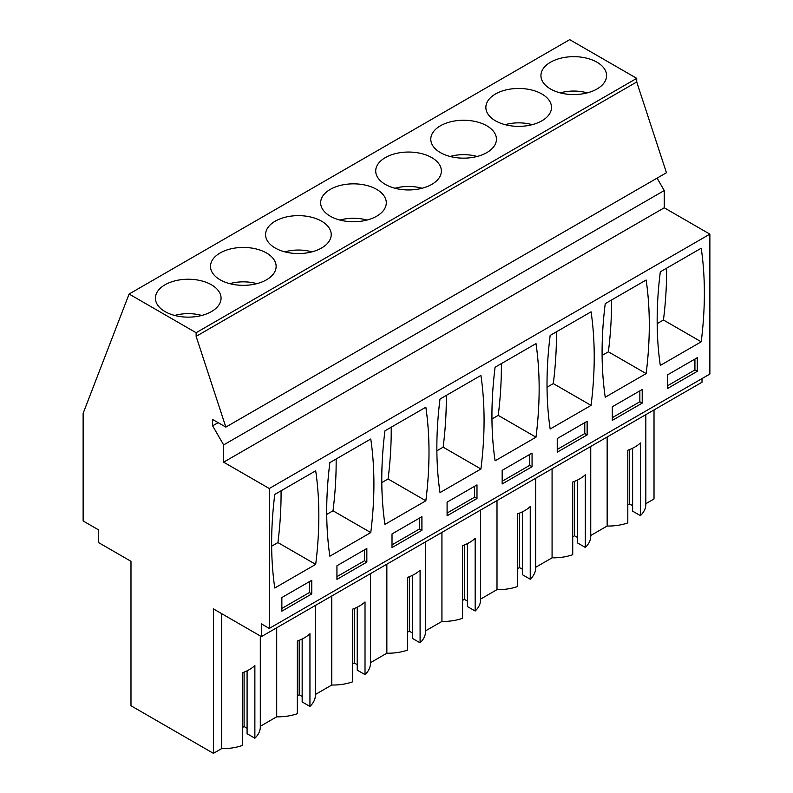 <?xml version="1.0" encoding="UTF-8"?>
<svg xmlns="http://www.w3.org/2000/svg" width="793" height="793" viewBox="0 0 793 793"><rect width="100%" height="100%" fill="white"/><g stroke="black" fill="none" stroke-linecap="round" stroke-linejoin="round"><path stroke-width="1.19" d="M218.134 422.649L212.623 425.831L212.623 419.477L225.846 427.1L666.447 172.725L636.729 81.976L636.729 78.348L569.701 39.65L129.1 294.025L83.126 413.361L83.126 520.951L98.6 529.893L98.6 542.61L130.984 561.305L130.984 705.76L213.416 753.35L221.624 748.612A37.44 21.619 180 0 0 242.281 745.489L242.281 672.801A37.44 21.619 180 0 0 254.87 665.535L254.87 738.214A37.44 21.619 180 0 0 260.302 727.003L260.302 635.966M702.013 378.598L702.013 382.226L261.412 636.61L261.412 623.883L269.273 628.433L709.874 374.048L709.874 234.143L664.247 207.796L664.247 190.538L657.08 178.128M645.829 503.704L654.017 498.975L654.017 409.941M645.829 414.67L645.829 504.427A37.44 21.619 180 0 1 640.397 515.638L640.397 442.96A37.44 21.619 180 0 1 627.808 450.226L627.808 522.904A37.44 21.619 180 0 1 607.151 526.027L590.745 535.493M590.745 446.459L590.745 536.217A37.44 21.619 180 0 1 585.313 547.438L577.542 542.947L577.542 480.023M577.542 537.495L574.548 535.761L572.724 536.821M585.313 547.438L585.313 474.749A37.44 21.619 180 0 1 572.724 482.025L572.724 554.703A37.44 21.619 180 0 1 552.077 557.826L535.671 567.292M535.671 478.258L535.671 568.016A37.44 21.619 180 0 1 530.239 579.227L522.468 574.737L522.468 511.812M522.468 569.285L519.474 567.56L517.651 568.611M530.239 579.227L530.239 506.549A37.44 21.619 180 0 1 517.651 513.814L517.651 586.503A37.44 21.619 180 0 1 497.003 589.625L480.598 599.092M480.598 510.058L480.598 599.815A37.44 21.619 180 0 1 475.166 611.026L467.394 606.536L467.394 543.611M467.394 601.084L464.401 599.359L462.577 600.41M475.166 611.026L475.166 538.348A37.44 21.619 180 0 1 462.577 545.614L462.577 618.292A37.44 21.619 180 0 1 441.929 621.425L425.524 630.891M425.524 541.857L425.524 631.615A37.44 21.619 180 0 1 420.092 642.826L412.31 638.335L412.31 575.411M412.31 632.883L409.327 631.159L407.503 632.209M420.092 642.826L420.092 570.147A37.44 21.619 180 0 1 407.503 577.413L407.503 650.091A37.44 21.619 180 0 1 386.855 653.214L370.45 662.69M370.45 573.656L370.45 663.414A37.44 21.619 180 0 1 365.018 674.625L357.237 670.135L357.237 607.21M357.237 664.683L354.253 662.958L352.429 664.009M365.018 674.625L365.018 601.946A37.44 21.619 180 0 1 352.429 609.212L352.429 681.891A37.44 21.619 180 0 1 331.771 685.013L315.376 694.48M315.376 605.446L315.376 695.203A37.44 21.619 180 0 1 309.944 706.424L302.163 701.934L302.163 639.009M302.163 696.482L299.179 694.747L297.355 695.808M309.944 706.424L309.944 633.736A37.44 21.619 180 0 1 297.355 641.012L297.355 713.69A37.44 21.619 180 0 1 276.698 716.813L260.302 726.279M247.089 670.799L247.089 733.723L254.87 738.214M247.089 728.271L244.095 726.547L242.281 727.597M632.616 448.223L632.616 511.148L640.397 515.638M632.616 505.696L629.622 503.971L627.808 505.022M636.729 78.348L196.129 332.723L129.1 294.025M596.97 89.004A32.82 18.953 0 0 0 606.586 75.603A32.82 18.953 0 0 0 586.324 58.097A32.82 18.953 0 0 0 550.55 62.211A32.82 18.953 0 0 0 540.935 75.603A32.82 18.953 0 0 0 561.206 93.118A32.82 18.953 0 0 0 596.97 89.004M376.675 216.202A32.82 18.953 0 0 0 386.29 202.8A32.82 18.953 0 0 0 366.029 185.284A32.82 18.953 0 0 0 330.255 189.398A32.82 18.953 0 0 0 320.64 202.8A32.82 18.953 0 0 0 340.901 220.305A32.82 18.953 0 0 0 376.675 216.202M495.476 94A32.82 18.953 0 0 0 485.861 107.402A32.82 18.953 0 0 0 506.122 124.917A32.82 18.953 0 0 0 541.897 120.804A32.82 18.953 0 0 0 551.512 107.402A32.82 18.953 0 0 0 531.251 89.896A32.82 18.953 0 0 0 495.476 94M486.823 152.603A32.82 18.953 0 0 0 496.438 139.201A32.82 18.953 0 0 0 476.177 121.696A32.82 18.953 0 0 0 440.402 125.8A32.82 18.953 0 0 0 430.787 139.201A32.82 18.953 0 0 0 451.048 156.707A32.82 18.953 0 0 0 486.823 152.603M266.527 279.79A32.82 18.953 0 0 0 276.133 266.389A32.82 18.953 0 0 0 255.871 248.883A32.82 18.953 0 0 0 220.107 252.987A32.82 18.953 0 0 0 210.492 266.389A32.82 18.953 0 0 0 230.753 283.904A32.82 18.953 0 0 0 266.527 279.79M321.601 247.991A32.82 18.953 0 0 0 331.216 234.589A32.82 18.953 0 0 0 310.945 217.084A32.82 18.953 0 0 0 275.181 221.197A32.82 18.953 0 0 0 265.566 234.589A32.82 18.953 0 0 0 285.827 252.105A32.82 18.953 0 0 0 321.601 247.991M385.329 157.599A32.82 18.953 0 0 0 375.713 171.001A32.82 18.953 0 0 0 395.975 188.506A32.82 18.953 0 0 0 431.749 184.402A32.82 18.953 0 0 0 441.364 171.001A32.82 18.953 0 0 0 421.103 153.495A32.82 18.953 0 0 0 385.329 157.599M165.023 284.786A32.82 18.953 0 0 0 155.418 298.188A32.82 18.953 0 0 0 175.679 315.693A32.82 18.953 0 0 0 211.444 311.59A32.82 18.953 0 0 0 221.059 298.188A32.82 18.953 0 0 0 200.798 280.682A32.82 18.953 0 0 0 165.023 284.786M636.729 81.976L196.129 336.361L196.129 332.723M225.846 427.1L196.129 336.361M664.247 190.538L223.646 444.913L212.623 425.831M664.247 207.796L223.646 462.17L223.646 444.913M709.874 234.143L269.273 488.518L223.646 462.17M269.273 628.433L269.273 488.518M701.22 341.803L660.311 365.424A371.114 214.269 120 0 1 660.311 271.84L701.22 248.219A371.114 214.269 120 0 1 701.22 341.803L663.454 319.995L657.179 323.623M697.285 371.322L697.285 357.702L667.389 374.96L667.389 388.59L697.285 371.322L694.926 369.964L694.926 359.06M532.063 466.72L532.063 453.09L502.167 470.348L502.167 483.978L532.063 466.72L529.704 465.352L529.704 454.448M535.999 437.191L495.08 460.812A371.114 214.269 120 0 1 495.08 367.238L535.999 343.617A371.114 214.269 120 0 1 535.999 437.191L498.232 415.383L491.947 419.011M476.989 498.519L476.989 484.89L447.093 502.147L447.093 515.777L476.989 498.519L474.63 497.152L447.093 513.051M480.925 468.99A371.114 214.269 120 0 0 480.925 375.416L440.006 399.038A371.114 214.269 120 0 0 440.006 492.612L480.925 468.99L443.158 447.183A371.114 214.269 120 0 0 446.29 395.41M642.211 403.122L642.211 389.492L612.315 406.759L612.315 420.389L642.211 403.122L639.852 401.764L639.852 390.86M605.237 303.64L646.146 280.018A371.114 214.269 120 0 1 646.146 373.592L605.237 397.214A371.114 214.269 120 0 1 605.237 303.64M587.137 434.921L587.137 421.291L557.241 438.559L557.241 452.179L587.137 434.921L584.778 433.553L584.778 422.659M550.164 335.439A371.114 214.269 120 0 0 550.164 429.013L591.072 405.392A371.114 214.269 120 0 0 591.072 311.818L550.164 335.439M329.858 462.626L370.767 439.005A371.114 214.269 120 0 1 370.767 532.579L329.858 556.2A371.114 214.269 120 0 1 329.858 462.626M366.842 562.108L336.936 579.376L336.936 565.746L366.842 548.478L366.842 562.108L364.483 560.75L364.483 549.846M425.851 500.789A371.114 214.269 120 0 0 425.851 407.205L384.932 430.827A371.114 214.269 120 0 0 384.932 524.411L425.851 500.789L388.084 478.982A371.114 214.269 120 0 0 391.217 427.209M421.916 530.309L421.916 516.689L392.02 533.947L392.02 547.576L421.916 530.309L419.556 528.951L392.02 544.85M274.784 494.426A371.114 214.269 120 0 0 274.784 588L315.693 564.378A371.114 214.269 120 0 0 315.693 470.804L274.784 494.426M311.768 593.907L311.768 580.278L281.862 597.545L281.862 611.165L311.768 593.907L309.399 592.54L281.862 608.439M261.412 636.61L213.416 608.895L213.416 753.35M607.151 436.993L607.151 526.027M552.077 468.792L552.077 557.826M574.548 535.761L574.548 481.341M497.003 500.591L497.003 589.625M519.474 567.56L519.474 513.14M441.929 532.39L441.929 621.425M464.401 599.359L464.401 544.94M386.855 564.18L386.855 653.214M409.327 631.159L409.327 576.729M331.771 595.979L331.771 685.013M354.253 662.958L354.253 608.528M276.698 627.778L276.698 716.813M299.179 694.747L299.179 640.328M221.624 613.633L221.624 748.612M244.095 726.547L244.095 672.127M629.622 503.971L629.622 449.542M663.454 319.995A371.114 214.269 120 0 0 666.586 268.222M667.389 385.864L694.926 369.964M502.167 481.252L529.704 465.352M498.232 415.383A371.114 214.269 120 0 0 501.364 363.61M474.63 486.248L474.63 497.152M443.158 447.183L436.874 450.811M612.315 417.663L639.852 401.764M646.146 373.592L608.38 351.795A371.114 214.269 120 0 0 611.512 300.012M608.38 351.795L602.105 355.423M557.241 449.453L584.778 433.553M591.072 405.392L553.306 383.594A371.114 214.269 120 0 0 556.438 331.811M553.306 383.594L547.031 387.212M370.767 532.579L333.01 510.781A371.114 214.269 120 0 0 336.143 458.998M333.01 510.781L326.726 514.409M336.936 576.65L364.483 560.75M388.084 478.982L381.8 482.61M419.556 518.047L419.556 528.951M315.693 564.378L277.927 542.581A371.114 214.269 120 0 0 281.059 490.798M277.927 542.581L271.652 546.199M309.399 581.646L309.399 592.54M560.235 92.87A30.689 17.714 180 0 1 587.286 92.87M505.161 124.67A30.689 17.714 180 0 1 532.212 124.67M450.087 156.469A30.689 17.714 180 0 1 477.138 156.469M395.013 188.268A30.689 17.714 180 0 1 422.064 188.268M339.939 220.067A30.689 17.714 180 0 1 366.99 220.067M284.856 251.857A30.689 17.714 180 0 1 311.917 251.857M229.782 283.656A30.689 17.714 180 0 1 256.843 283.656M174.708 315.455A30.689 17.714 180 0 1 201.769 315.455"/></g></svg>
